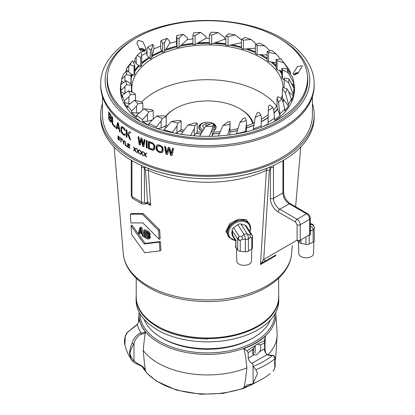 <?xml version="1.0" encoding="UTF-8"?>
<svg xmlns="http://www.w3.org/2000/svg" width="415" height="415" viewBox="0 0 415 415"><rect width="100%" height="100%" fill="white"/><g stroke="black" fill="none" stroke-linecap="round" stroke-linejoin="round"><path stroke-width="0.62" d="M144.176 319.41A64.792 37.407 0 0 0 161.622 337.769L163.194 338.676A62.566 36.126 0 0 0 251.677 338.676L253.249 337.769A64.792 37.407 0 0 0 270.492 319.924M163.194 338.676L161.622 337.769A64.792 37.407 0 0 0 253.249 337.769M141.619 102.033A75.328 43.487 180 0 1 260.698 92.436A75.328 43.487 180 0 1 276.732 106.136M136.104 300.668A31.135 17.975 180 0 1 136.104 300.673L136.104 300.382A71.333 41.184 0 0 0 157 329.5L157 329.79A71.333 41.184 0 0 0 234.734 338.718A71.333 41.184 0 0 0 278.766 300.673L278.766 297.446A71.333 41.184 0 0 0 278.652 295.101M278.714 299.059A71.333 41.184 0 0 0 278.621 298.048M136.25 298.048A71.333 41.184 0 0 0 136.162 299.059M136.219 295.101A71.333 41.184 0 0 0 136.104 297.446A71.333 41.184 0 0 0 157 326.564L157 326.854A71.333 41.184 0 0 0 207.438 338.92L207.438 338.63A71.333 41.184 0 0 0 278.766 297.446M136.104 300.377A71.333 41.184 0 0 0 136.104 300.382L136.104 297.446M157 326.854L157.835 326.372M207.438 338.92A31.135 17.975 0 0 0 206.302 338.147M206.748 338.147A31.135 17.975 180 0 1 207.438 338.63M278.652 278.247L278.652 296.865A71.214 41.116 180 0 1 257.793 325.936L257.29 326.226A70.503 40.706 180 0 1 157.581 326.226L157.078 325.936A71.214 41.116 180 0 1 136.219 296.865L136.219 278.247M257.793 325.936A71.214 41.116 180 0 1 157.078 325.936L157.078 325.936M143.331 213.585L131.347 213.601L130.31 214.197L130.875 222.938L142.869 222.917L159.184 239.279L158.618 230.538L142.324 214.166L143.331 213.585L159.656 229.941L160.216 238.682L159.184 239.279M145.203 243.392L132.089 225.179L131.057 225.781L131.617 234.517L144.742 252.725L159.925 250.862L159.365 242.121L144.192 243.973L145.203 243.392L160.398 241.525L160.963 250.266L159.925 250.862M144.337 236.042L141.847 227.794A89.267 51.538 180 0 1 140.851 227.155L139.839 227.742L138.335 233.453A90.071 52 180 0 0 139.056 233.946L140.171 232.96M275.612 255.147L275.778 255.692L274.372 255.863L275.83 255.023L275.778 255.692L260.464 264.531L263.712 259.453L269.33 170.601A2.205 1.359 -176.4 0 0 266.399 170.378L260.464 264.531L263.286 262.264A2.225 0.892 -120 0 1 262.078 261.704M250.058 225.07L246.282 219.665L238.22 219.203L229.78 223.685L225.957 231.222L229.365 237.811M149.359 238.251L149.141 236.991L148.388 235.896L149.161 235.118L148.954 234.008L147.19 231.969A90.693 52.363 180 0 1 143.938 230.216L144.379 237.23A90.071 52 180 0 0 147.631 238.983L148.855 239.019L150.37 237.665L150.152 236.405L149.4 235.31M150.37 237.665L148.855 239.019M149.161 235.118L150.173 234.537L150.137 233.941L149.504 232.618L148.202 231.388A89.267 51.538 180 0 1 144.949 229.635L143.938 230.216M150.173 234.537L148.658 235.886M235.741 246.178L235.419 247.018L235.782 247.599L235.435 246.463M235.819 242.536L235.741 243.112M148.129 168.329L150.676 205.347L147.019 203.137A2.205 1.307 -118.8 0 0 147.035 203.127L147.035 203.127A2.205 1.307 -118.8 0 0 147.532 202.095L146.09 202.93C145.126 203.376 144.596 203.07 144.503 202.012L144.389 166.814M266.741 168.329L266.399 170.378A94.864 54.77 180 0 1 148.471 170.378A2.205 1.359 176.4 0 0 145.541 170.601L147.532 202.095C148.446 201.892 149.493 202.977 150.676 205.347A91.757 52.975 180 0 1 146.599 203.381M102.458 103.553A106.754 61.633 0 0 0 100.679 114.758L100.679 117.077A106.754 61.633 0 0 0 131.949 160.662A106.754 61.633 0 0 0 142.06 165.803A106.754 61.633 0 0 0 272.811 165.803A106.754 61.633 0 0 0 314.191 117.077L314.191 114.758A106.754 61.633 0 0 0 312.412 103.553M274.372 255.863A2.225 2.22 60 0 0 274.398 255.848L266.114 260.636M265.522 260.973L263.696 262.026M275.851 255.012A2.225 1.816 60 0 1 275.83 255.023L266.394 260.47A2.225 1.816 -120 0 1 263.712 259.453L297.078 240.186A2.225 1.287 0 0 0 300.221 240.186L300.221 224.697L309.657 219.25L309.657 234.74A2.225 1.287 60 0 1 309.196 235.756A2.225 2.225 0 0 0 310.311 233.832A2.225 1.287 180 0 1 309.657 234.74L300.221 240.186A2.225 1.287 60 0 1 299.76 241.203A2.225 1.816 -120 0 1 297.078 240.186L297.078 224.697L295.506 221.973L278.206 211.987A11.122 6.422 60 0 1 270.341 198.365L270.466 166.825M269.33 170.601L270.341 167.328A2.225 1.287 0 0 0 273.485 167.328L273.355 165.559M282.978 160.631L282.921 192.918L273.485 198.365L273.485 167.328M283.595 160.268L283.575 160.973A2.225 1.287 180 0 1 282.921 161.881M131.871 160.615L131.923 161.829A2.205 1.276 180 0 1 131.275 160.932L131.275 195.652L132.841 198.588L142.304 204.05A4.446 2.568 -60 0 1 141.385 202.012L141.515 165.559M147.035 203.127L146.998 203.148A2.205 1.276 -120 0 0 147.455 202.141M250.634 228.084A12.232 9.384 147.8 0 0 249.488 223.976L248.808 222.897L243.714 219.898L236.472 220.806L229.692 225.169L226.772 231.523L227.84 235.513L228.795 237.022L235.663 240.85M232.078 230.927L233.349 237.162M158.618 230.538L159.656 229.941M142.324 214.166L130.31 214.197M159.365 242.121L160.398 241.525M144.192 243.973L131.057 225.781M139.056 233.946L139.43 232.478A90.231 52.093 180 0 0 141.93 234.065L142.553 236.161A90.071 52 180 0 0 143.331 236.623L140.841 228.375A90.693 52.363 180 0 1 139.839 227.742M140.841 228.375L141.847 227.794M143.331 236.623L144.306 236.057M149.047 235.497L150.059 234.916M149.12 234.522L150.137 233.941M148.954 234.008L149.965 233.422M148.492 233.204L149.504 232.618M147.901 232.473L148.912 231.892M147.19 231.969L148.202 231.388M149.244 238.63L150.256 238.044M149.312 237.505L150.323 236.924M149.141 236.991L150.152 236.405M148.679 236.187L149.691 235.601M139.518 231.964L140.374 228.655L141.764 233.391A90.283 52.124 180 0 1 139.518 231.964L140.529 231.378L140.83 230.211M141.323 231.897A88.857 51.299 180 0 1 140.529 231.378M144.923 233.645A90.428 52.207 180 0 0 147.517 235.025L148.191 234.932L148.285 234.257L147.387 232.94A90.615 52.316 180 0 1 144.794 231.56L144.923 233.645L145.935 233.064L145.878 232.146M148.497 237.686L148.388 238.065L147.714 238.158A90.148 52.046 180 0 1 145.12 236.778L144.98 234.542A90.346 52.16 180 0 0 147.574 235.922L148.3 236.721L148.497 237.686M148.285 234.319A89.002 51.382 180 0 1 145.935 233.064M147.517 235.025L148.295 234.579M149.312 236.135L149.001 235.689L148.492 236M148.482 237.447A88.722 51.221 180 0 1 146.132 236.197L146.064 235.129M147.714 238.158L148.492 237.707M145.12 236.778L146.132 236.197M235.782 247.599A89.863 51.88 0 0 0 236.109 247.537M100.679 114.758A106.754 61.633 0 0 0 131.949 158.343A106.754 61.633 0 0 0 248.289 171.701A106.754 61.633 0 0 0 314.191 114.758M102.458 96.617L102.458 114.758A104.974 60.606 0 0 0 133.205 157.617A104.974 60.606 180 0 0 247.61 170.752A104.974 60.606 180 0 0 312.412 114.758L312.412 96.617M126.233 136.898A104.974 60.606 0 0 0 126.943 137.396L126.943 134.922L127.784 134.413L129.625 139.175A104.974 60.606 0 0 0 130.632 139.803L128.391 134.045L130.632 132.541A104.974 60.606 180 0 1 129.625 131.908L126.943 133.687L126.943 130.128A104.974 60.606 180 0 1 126.233 129.636L126.233 136.898M120.947 130.362L121.33 130.144L121.434 127.14L120.947 128.048L121.05 131.228L121.699 132.997L122.684 134.253A104.974 60.606 0 0 0 123.691 135.036L124.718 135.342L125.294 134.372A104.974 60.606 180 0 1 124.599 133.863L124.484 134.242L124.837 134.04M121.05 127.364L121.699 126.663L122.684 126.99A104.974 60.606 0 0 0 123.691 127.773L124.718 129.003L125.294 130.818A104.974 60.606 0 0 1 124.599 130.31L123.691 128.697A104.974 60.606 0 0 1 122.684 127.919L123.068 127.696A104.445 60.3 0 0 0 124.069 128.479L123.691 128.697M124.484 134.242L123.691 134.107A104.974 60.606 180 0 1 122.684 133.324L121.59 130.901L121.699 128.053L122.684 127.919M119.473 131.565A104.974 60.606 0 0 0 120.096 132.115L118.451 123.38A104.974 60.606 180 0 1 117.653 122.633L116.101 128.37A104.974 60.606 0 0 0 116.677 128.946L117.066 127.472A104.974 60.606 0 0 0 119.064 129.345L119.473 131.565L119.857 131.347L119.447 129.122A104.445 60.3 180 0 1 117.455 127.249L117.066 127.472M112.693 117.326A104.974 60.606 180 0 1 112.19 116.708L112.19 123.971A104.974 60.606 0 0 0 115.354 127.592L115.354 126.663A104.974 60.606 180 0 1 112.693 123.66L112.693 117.326M111.215 119.162L111.453 117.004L110.509 114.499A104.974 60.606 0 0 1 108.746 111.884L108.746 119.147A104.974 60.606 0 0 0 110.509 121.761L110.898 122.14L111.453 121.797L111.215 119.162M118.97 137.121L119.126 137.567A104.974 60.606 0 0 0 119.432 137.842L118.768 136.395A104.974 60.606 180 0 1 118.514 136.162L118.109 136.021L117.86 136.405L118.514 138.169A104.974 60.606 0 0 0 118.815 138.449L119.276 139.331L119.172 139.699L118.815 139.611A104.974 60.606 180 0 1 118.41 139.238L118.01 138.325A104.974 60.606 180 0 1 117.71 138.039L118.41 139.699A104.974 60.606 0 0 0 118.815 140.073L119.276 140.254L119.587 139.912L118.815 137.988A104.974 60.606 180 0 1 118.514 137.707L118.161 136.919L118.514 136.628A104.974 60.606 0 0 0 118.815 136.903L118.97 137.121M122.036 139.585L122.036 139.196A104.974 60.606 180 0 1 120.002 137.495L120.002 137.884A104.974 60.606 0 0 0 120.848 138.605L120.848 141.852A104.974 60.606 0 0 0 121.17 142.117L121.17 138.875A104.974 60.606 0 0 0 122.036 139.585M123.701 142.283L124.614 141.188A104.974 60.606 180 0 1 124.272 140.934L123.535 141.847L122.809 139.814A104.974 60.606 180 0 1 122.477 139.549L123.364 142.023L123.364 143.881A104.974 60.606 0 0 0 123.701 144.14L123.701 142.283M125.423 141.785A104.974 60.606 180 0 1 125.076 141.531L125.076 145.162A104.974 60.606 0 0 0 127.192 146.661L127.192 146.199A104.974 60.606 180 0 1 125.423 144.949L125.423 141.785M129.89 148.435L129.89 147.973A104.974 60.606 180 0 1 128.038 146.77L128.038 145.53A104.974 60.606 0 0 0 129.641 146.578L129.641 146.111A104.974 60.606 180 0 1 128.038 145.068L128.038 144.062A104.974 60.606 0 0 0 129.89 145.266L129.89 144.804A104.974 60.606 180 0 1 127.675 143.357L127.675 146.988A104.974 60.606 0 0 0 129.89 148.435M100.679 83.96L100.679 85.412A106.754 61.633 0 0 0 131.949 128.998A106.754 61.633 0 0 0 248.289 142.355A106.754 61.633 0 0 0 314.191 85.412L314.191 83.96C314.171 77.6 312.651 71.422 309.632 65.435C304.159 54.853 294.946 45.826 282.003 38.341C253.85 21.767 209.565 16.05 172.241 23.956C130.953 32.111 100.337 56.393 100.679 83.96A106.754 61.633 0 0 0 131.949 127.545A106.754 61.633 0 0 0 248.289 140.903A106.754 61.633 0 0 0 314.191 83.96M143.242 144.747L142.07 138.646A104.974 60.606 180 0 1 140.908 138.107L139.762 143.123L138.916 137.142A104.974 60.606 180 0 1 138.076 136.717L139.196 144.544A104.974 60.606 0 0 0 140.332 145.1L141.489 139.772L142.656 146.179A104.974 60.606 0 0 0 143.839 146.708L145.037 139.964A104.974 60.606 180 0 1 144.135 139.575L143.242 144.747L143.626 144.524L144.519 139.352M146.251 147.735A104.974 60.606 0 0 0 147.169 148.114L147.169 140.851A104.974 60.606 180 0 1 146.251 140.472L146.251 147.735M153.036 143.216L152.227 142.776A104.974 60.606 0 0 1 148.409 141.344L148.409 148.606A104.974 60.606 0 0 0 152.227 150.038L153.69 150.09L154.354 149.696L154.847 148.471L154.681 145.323L153.036 143.216M156.351 149.737L156.746 149.509L156.579 148.684L156.185 148.907L156.688 150.463L158.909 152.232A104.974 60.606 0 0 0 160.294 152.642L161.876 152.627L162.587 152.206L163.121 150.956L163.121 148.643L162.587 147.102L160.294 145.38A104.974 60.606 180 0 1 158.909 144.97L157.368 144.96L156.688 145.364L157.762 144.731M156.185 148.907L156.185 146.594L156.688 145.364M166.016 154.178A104.974 60.606 0 0 0 167.494 154.536L168.988 149.011L170.503 155.22A104.974 60.606 0 0 0 172.038 155.547L173.589 148.596A104.974 60.606 180 0 1 172.422 148.363L171.271 153.685L169.745 147.792A104.974 60.606 0 0 1 168.241 147.45L166.752 152.658L165.652 146.827A104.974 60.606 0 0 1 164.558 146.547L166.016 154.178L166.425 153.944A104.445 60.3 0 0 0 167.577 154.224M134.808 149.877L135.752 151.859A104.974 60.606 0 0 0 136.156 152.077L135.01 149.602L136.156 148.446A104.974 60.606 180 0 1 135.752 148.228L134.808 149.182L133.879 147.19A104.974 60.606 180 0 1 133.48 146.967L134.61 149.379L133.48 150.598A104.974 60.606 0 0 0 133.879 150.821L134.808 149.877M138.086 151.615L139.072 153.576A104.974 60.606 0 0 0 139.492 153.783L138.299 151.335L139.492 150.152A104.974 60.606 180 0 1 139.072 149.945L138.086 150.92L137.116 148.954A104.974 60.606 180 0 1 136.706 148.736L137.879 151.122L136.706 152.367A104.974 60.606 0 0 0 137.116 152.585L138.086 151.615M141.499 153.275L142.521 155.215A104.974 60.606 0 0 0 142.962 155.412L141.717 152.99L142.962 151.781A104.974 60.606 180 0 1 142.521 151.584L141.499 152.58L140.493 150.635A104.974 60.606 180 0 1 140.062 150.432L141.282 152.787L140.062 154.064A104.974 60.606 0 0 0 140.493 154.266L141.499 153.275M145.053 154.857L146.111 156.777A104.974 60.606 0 0 0 146.568 156.963L145.276 154.567L146.568 153.332A104.974 60.606 180 0 1 146.111 153.14L145.053 154.162L144 152.243A104.974 60.606 180 0 1 143.554 152.046L144.825 154.375L143.554 155.677A104.974 60.606 0 0 0 144 155.874L145.053 154.857M107.464 75.302A100.352 57.939 0 0 0 136.478 121.294A100.352 57.939 0 0 0 249.825 132.841A100.352 57.939 0 0 0 307.406 75.302M127.784 134.413L128.162 134.195L130.004 138.958L129.625 139.175M126.943 133.687L130.004 131.69M124.526 134.076L124.868 134.024M122.083 127.83L122.3 127.545L121.917 127.763M121.268 126.923L122.083 126.44M121.434 127.14L121.652 126.7M121.33 130.144L122.083 132.774L121.699 132.997M121.05 131.228L121.434 131.005M121.268 132.022L121.652 131.804M123.691 135.036L125.097 135.124M124.256 135.311L124.64 135.088M117.326 127.727L117.455 127.249M119.064 129.345L119.447 129.122M111.054 118.799L111.428 118.581M141.489 139.772L141.868 139.549L143.035 145.961A104.445 60.3 0 0 0 143.901 146.35M142.656 146.179L143.035 145.961M139.762 143.123L140.14 142.905L141.287 137.889M140.016 142.013L140.14 142.905M138.454 136.499L139.575 144.327L139.196 144.544M154.084 149.862L152.611 149.815A104.445 60.3 180 0 1 148.793 148.388L148.793 141.494M148.793 148.388L148.409 148.606M156.351 145.873L157.083 145.136M156.185 146.594L156.746 145.644M156.579 148.684L156.579 146.365M156.746 149.509L157.083 150.235L156.688 150.463M160.294 152.642L161.57 152.507L161.17 152.741M168.988 149.011L169.403 148.772L170.918 154.982L170.503 155.22M171.271 153.685L171.685 153.446L172.842 148.119M166.752 152.658L167.162 152.424L168.651 147.211M164.963 146.313L166.425 153.944M130.393 139.201A104.445 60.3 180 0 1 130.004 138.958M126.943 136.914A104.445 60.3 180 0 1 126.611 136.68L126.611 129.9M123.068 127.696L122.3 127.545M125.221 130.269A104.445 60.3 180 0 1 124.982 130.092L124.069 128.479M124.069 134.813A104.445 60.3 180 0 1 123.068 134.035L122.083 132.774M116.807 128.458A104.445 60.3 180 0 1 116.496 128.142L118.042 122.404M118.052 123.623L118.436 123.4L119.344 128.411L118.96 128.634A104.974 60.606 180 0 1 117.16 126.949L118.052 123.623L118.96 128.634M111.619 121.865L110.914 121.528A104.445 60.3 180 0 1 109.161 118.908L109.161 112.538M110.992 117.461L111.381 117.528L111.459 117.061M109.171 113.477A104.974 60.606 0 0 0 110.587 115.531L111.054 117.097L110.976 117.767L110.587 117.694A104.974 60.606 0 0 1 109.171 115.64L109.171 113.477L109.586 113.233A104.445 60.3 0 0 0 110.831 115.069M110.992 120.708L111.381 120.775L111.459 120.148M109.171 116.563A104.974 60.606 0 0 0 110.587 118.623L111.054 120.189L110.976 121.009L110.587 120.941A104.974 60.606 180 0 1 109.171 118.882L109.171 116.563L109.586 116.325A104.445 60.3 0 0 0 110.992 118.389L111.225 118.861M110.945 115.323L110.587 115.531M110.815 117.86L111.225 117.627M110.587 118.623L110.992 118.389M111.111 118.929L110.815 119.1M140.41 144.736A104.445 60.3 180 0 1 139.575 144.327M153.69 148.695L152.227 149.11A104.974 60.606 180 0 1 149.348 148.046L149.348 142.636L149.737 142.412A104.445 60.3 0 0 0 152.611 143.476L152.227 143.699L153.363 144.565L153.856 145.815L153.69 148.695L154.245 147.911L154.245 145.592L153.752 144.342L152.611 143.476M153.363 149.047L154.084 148.471M149.348 142.636A104.974 60.606 0 0 0 152.227 143.699M160.693 152.414A104.445 60.3 180 0 1 159.303 152.004L157.083 150.235M162.275 152.398L161.57 152.507M161.394 151.532L161.923 151.371L162.452 150.438L162.452 148.119L161.923 146.889L160.693 146.075A104.445 60.3 180 0 1 159.303 145.665L157.762 146.122M161.523 151.6L162.052 150.666L162.052 148.347L161.523 147.118L160.294 146.303A104.974 60.606 0 0 1 158.909 145.893L157.71 145.992L157.197 146.915L157.368 149.903L158.909 151.304A104.974 60.606 180 0 0 160.294 151.714L161.923 151.371M172.106 155.236A104.445 60.3 180 0 1 170.918 154.982M283.082 87.612A75.665 43.684 0 0 0 260.936 57.706A75.665 43.684 0 0 0 178.481 48.239A75.665 43.684 0 0 0 131.773 88.597A75.665 43.684 0 0 0 132.037 92.239M166.213 125.226A75.665 43.684 0 0 0 167.577 125.729M181.085 129.542A75.665 43.684 0 0 0 184.084 130.149M197.192 131.877A75.665 43.684 0 0 0 201.939 132.162M213.777 132.126A75.665 43.684 0 0 0 220.22 131.654M230.066 130.279A75.665 43.684 0 0 0 237.982 128.562M246.531 125.994A75.665 43.684 0 0 0 254.286 122.897M261.351 119.245A75.665 43.684 0 0 0 268.189 114.633M273.537 109.851A75.665 43.684 0 0 0 277.038 105.726M281.188 98.355A75.665 43.684 0 0 0 282.35 94.729M131.171 77.045A81.101 46.822 180 0 1 131.55 76.448M271.726 62.048A89.043 51.408 180 0 1 273.926 63.422M141.728 62.919A89.043 51.408 180 0 1 145.022 60.948M115.354 126.943A104.445 60.3 180 0 1 112.59 123.737L112.59 117.201M147.169 147.735A104.445 60.3 180 0 1 146.63 147.517L146.63 140.628M135.134 148.85L136.13 148.01M134.149 150.546A104.445 60.3 180 0 1 133.858 150.38L134.937 149.052M138.413 150.593L139.45 149.727M137.391 152.31A104.445 60.3 180 0 1 137.085 152.149L138.205 150.801M141.826 152.258L142.9 151.361M140.768 154.001A104.445 60.3 180 0 1 140.441 153.841L141.614 152.471M145.38 153.846L146.495 152.922M144.275 155.609A104.445 60.3 180 0 1 143.938 155.459L145.157 154.064M118.301 136.846L118.301 135.918M119.204 139.388L119.665 139.336M119.665 140.031L119.204 139.85A104.445 60.3 180 0 1 119.053 139.715M118.747 136.338L118.55 136.66M121.232 138.926L121.232 138.537M121.554 138.802L121.554 139.191M123.852 141.448L124.65 140.716M123.748 142.231L123.691 141.65M128.417 145.317L128.417 145.784M129.641 146.116A104.445 60.3 180 0 1 129.205 145.831M128.417 143.849L128.417 144.316M129.89 144.809A104.445 60.3 180 0 1 129.205 144.363M128.053 145.541L128.053 145.079M128.053 144.072L128.053 143.611M129.89 147.973A104.445 60.3 180 0 1 129.205 147.532M165.85 116.465A45.593 26.321 180 0 1 175.197 108.642A45.593 26.321 180 0 1 239.673 108.642A45.593 26.321 180 0 1 239.678 108.642A45.593 26.321 180 0 1 252.6 123.644M213.009 123.416A8.674 5.006 0 0 0 201.042 123.872A8.674 5.006 0 0 0 201.301 130.792A8.674 5.006 0 0 0 202.427 131.342M213.777 130.668A8.674 5.006 0 0 0 213.777 123.836M239.678 108.642L240.461 109.093L239.673 108.642M240.461 109.093A46.708 26.965 180 0 1 253.378 123.307M165.471 116.319A46.708 26.965 180 0 1 174.409 109.093L175.197 108.642M202.504 131.207A8.341 4.814 180 0 1 201.54 130.73A8.341 4.814 180 0 1 201.54 123.919L202.292 123.483A7.273 4.202 0 0 0 202.292 129.423A7.273 4.202 180 0 0 203.283 129.9M212.496 123.437A7.273 4.202 0 0 0 202.292 123.483M213.777 124.396A7.273 4.202 180 0 1 213.777 128.51M213.777 124.199A8.341 4.814 180 0 1 213.777 130.455M209.98 124.189L206.105 123.592L202.473 125.688L204.071 128.593M206.105 125.984L206.105 123.592M192.866 44.773L192.866 35.752A76.723 44.296 180 0 1 195.086 35.524L195.086 44.545A76.723 44.296 0 0 0 192.866 44.773M177.013 47.595L177.013 38.574A76.723 44.296 180 0 1 179.098 38.076L179.098 47.097A76.723 44.296 0 0 0 177.013 47.595L176.479 43.819L176.603 35.685A81.496 47.051 0 0 1 183.274 34.305L179.098 38.076M162.581 52.326L162.581 43.3A76.723 44.296 180 0 1 164.433 42.553L164.433 51.579A76.723 44.296 0 0 0 162.581 52.326L160.657 48.7L160.657 41.759L161.108 40.53L162.581 43.3M150.251 58.733L150.251 49.712A76.723 44.296 180 0 1 151.781 48.752L151.781 57.773A76.723 44.296 0 0 0 150.251 58.733L147.019 55.434L146.625 52.638L147.019 48.488L147.776 47.185L150.251 49.712M140.592 66.519L140.592 57.498A76.723 44.296 180 0 1 141.728 56.373L141.728 65.394A76.723 44.296 0 0 0 140.592 66.519L136.208 63.697L134.782 61.015L134.782 59.262L137.235 55.34L140.592 57.498M134.061 75.323L134.061 66.301A76.723 44.296 180 0 1 134.751 65.062L134.751 74.083A76.723 44.296 0 0 0 134.061 75.323L130.699 73.927M130.958 83.861L130.958 75.712A76.723 44.296 180 0 1 131.171 74.415L131.171 83.436A76.723 44.296 0 0 0 131.078 83.939M131.431 91.99L131.431 85.288A76.723 44.296 180 0 1 131.156 83.991L125.978 80.655A81.496 47.051 0 0 0 126.497 84.738L124.982 86.652L121.04 90.2A86.631 50.018 180 0 1 120.801 86.502A86.631 50.018 180 0 1 120.864 84.66L125.978 80.655M135.461 100.503L135.461 94.579A76.723 44.296 180 0 1 134.709 93.349L128.411 90.735A81.496 47.051 0 0 0 130.44 94.656L128.899 96.757L124.438 100.835A86.631 50.018 180 0 1 122.202 95.45L128.411 90.735M142.853 109.835L142.853 103.153A76.723 44.296 180 0 1 141.66 102.043L134.538 100.274A81.496 47.051 0 0 0 137.977 103.854L142.853 103.153M153.265 119.126L153.265 110.608A76.723 44.296 180 0 1 151.693 109.674L144.072 108.829A81.496 47.051 0 0 0 148.767 111.894L153.265 110.608M157.238 128.546L161.098 127.991L166.213 125.621L166.213 116.599A76.723 44.296 180 0 1 164.324 115.878L156.574 116.003A81.496 47.051 0 0 0 162.296 118.415L166.213 116.599M175.338 133.282L176.977 132.816L181.085 129.864L181.085 120.843A76.723 44.296 180 0 1 178.979 120.376L171.447 121.455A81.496 47.051 0 0 0 177.942 123.099L181.085 120.843M193.758 135.793L197.192 132.162L197.192 123.136A76.723 44.296 180 0 1 194.957 122.944L188.011 124.936A81.496 47.051 0 0 0 194.962 125.735L194.277 128.614L190.49 135.555M211.92 136.276L213.777 132.406L213.777 123.385A76.723 44.296 180 0 1 211.526 123.473L205.477 126.279A81.496 47.051 0 0 0 212.563 126.196L212.195 129.138L209.15 136.509M229.412 134.927L229.889 134.372L230.066 121.564A76.723 44.296 180 0 1 227.897 121.932L223.037 125.418A81.496 47.051 0 0 0 229.931 124.464L229.889 127.431L227.731 135.129A86.631 50.018 180 0 1 227.327 135.186M245.296 117.767A76.723 44.296 180 0 1 243.315 118.394L239.87 122.404A81.496 47.051 0 0 0 246.24 120.615L245.296 117.767M258.758 112.164A76.723 44.296 180 0 1 257.056 113.025L255.184 117.372A81.496 47.051 0 0 0 260.739 114.831L258.758 112.164M269.817 105.026A76.723 44.296 180 0 1 268.474 106.074L268.261 110.551A81.496 47.051 0 0 0 272.748 107.381L269.817 105.026M293.047 86.315L294.002 86.284A86.631 50.018 180 0 1 294.069 88.26A86.631 50.018 180 0 1 294.017 89.982L294.017 88.224A86.631 50.018 180 0 1 293.156 93.738L293.156 95.497A86.631 50.018 180 0 1 291.351 100.684L291.351 98.926A86.631 50.018 180 0 1 288.456 104.207L288.456 105.965A86.631 50.018 180 0 1 284.763 110.81L284.763 109.052A86.631 50.018 180 0 1 279.975 113.85L278.501 102.272A81.496 47.051 0 0 0 281.697 98.62L277.957 96.679A76.723 44.296 180 0 1 277.038 97.873L277.038 106.894L279.975 115.609A86.631 50.018 180 0 1 274.559 119.878L274.559 118.125A86.631 50.018 180 0 1 268.095 122.212L268.261 110.551M288.394 104.061L285.416 92.913A81.496 47.051 0 0 0 287.18 88.95L282.807 87.518A76.723 44.296 180 0 1 282.35 88.8L282.35 97.821L288.394 105.934M284.125 86.994L284.125 77.973A76.723 44.296 180 0 1 284.156 79.239A76.723 44.296 180 0 1 284.156 79.275L284.156 87.964A76.723 44.296 0 0 0 284.125 86.994M281.863 77.506L281.863 68.485A76.723 44.296 180 0 1 282.376 69.756L282.376 78.777A76.723 44.296 0 0 0 281.863 77.506M243.429 49.141L243.429 40.12A76.723 44.296 180 0 0 241.421 39.529L241.421 48.55A76.723 44.296 0 0 1 243.429 49.141L255.412 48.202M276.115 68.522L276.115 59.501A76.723 44.296 180 0 1 277.096 60.673L277.096 69.694A76.723 44.296 0 0 0 276.115 68.522M241.421 46.962A79.198 45.723 0 0 0 231.886 44.773L228.022 45.593L228.022 36.567A76.723 44.296 180 0 0 225.838 36.24L228.546 33.791A81.496 47.051 180 0 1 235.305 35.026L228.022 36.567M228.022 45.593A76.723 44.296 0 0 0 225.838 45.261L225.838 36.24M267.161 60.455L267.161 51.434A76.723 44.296 180 0 1 268.552 52.461L268.552 61.487A76.723 44.296 0 0 0 267.161 60.455M225.838 43.788A79.198 45.723 0 0 0 215.12 42.755L211.655 44.032L211.655 35.01A76.723 44.296 180 0 0 209.399 34.959L211.131 32.235A81.496 47.051 180 0 1 218.191 32.598L211.655 35.01M211.655 44.032A76.723 44.296 0 0 0 209.399 43.98L209.399 34.959M255.412 53.696L255.412 44.675A76.723 44.296 180 0 1 257.155 45.505L257.155 54.526A76.723 44.296 0 0 0 255.412 53.696M192.866 35.752L193.54 32.878A81.496 47.051 0 0 1 200.575 32.354L195.086 35.524M281.863 71.25L277.096 69.694M281.863 72.635A79.198 45.723 0 0 0 280.675 70.866M293.083 95.471L288.705 91.959M273.978 113.051A79.198 45.723 0 0 0 277.817 109.228M245.358 132.027L246.531 123.566L246.531 130.507L245.939 131.892M246.531 128.022A79.198 45.723 0 0 0 253.907 125.283M213.149 133.863A79.198 45.723 0 0 0 219.416 133.459M179.456 131.036A79.198 45.723 0 0 0 182.916 131.737M152.518 119.842L147.387 121.315L142.532 121.388A86.631 50.018 0 0 0 148.959 125.164L149.037 123.271L156.574 116.003M150.93 120.298A79.198 45.723 0 0 0 151.631 120.703M142.532 121.388L142.532 119.634A86.631 50.018 180 0 1 136.582 115.287L136.582 117.046A86.631 50.018 180 0 1 131.711 112.558L131.711 110.8A86.631 50.018 180 0 1 127.524 105.82L127.524 107.578A86.631 50.018 180 0 1 124.438 102.593L124.438 100.835M130.113 103.683L124.438 102.593M121.05 84.473A86.631 50.018 180 0 1 121.683 81.148L121.683 79.389A86.631 50.018 180 0 1 123.571 73.958L127.353 70.514A81.496 47.051 0 0 0 126.342 74.565L121.683 79.389M123.639 82.409L121.683 81.148M133.319 62.364A86.631 50.018 180 0 1 134.782 61.015M138.854 65.399A79.198 45.723 0 0 0 134.751 70.104M147.776 47.185A81.496 47.051 0 0 1 152.829 44.312L153.846 47.149L153.846 49.022L151.781 57.773M153.846 48.96A86.631 50.018 180 0 1 160.657 46.164M161.819 50.884A79.198 45.723 0 0 0 152.336 55.418M192.866 38.958A86.631 50.018 180 0 0 187.347 39.607L179.098 47.097M192.866 43.321A79.198 45.723 0 0 0 181.314 45.095M267.161 58.235A79.198 45.723 0 0 0 261.253 54.718L257.155 54.526M267.161 54.998L261.253 54.718M205.902 36.494A86.631 50.018 180 0 1 205.933 36.494L205.902 38.299L195.086 44.545M205.902 38.299L205.933 38.253A86.631 50.018 180 0 1 209.399 38.258M209.399 42.553A79.198 45.723 0 0 0 197.997 42.864M161.108 40.53A81.496 47.051 0 0 1 167.11 38.351L169.709 41.417L169.709 43.29L164.433 51.579M169.709 43.238A86.631 50.018 180 0 1 176.479 41.547M176.8 46.096A79.198 45.723 0 0 0 165.855 49.349M141.64 55.724A86.631 50.018 180 0 1 146.625 52.638M148.969 57.42A79.198 45.723 0 0 0 141.728 62.738M125.361 72.252A86.631 50.018 180 0 1 126.336 70.669L126.336 68.916A86.631 50.018 180 0 1 128.349 66.084L132.473 60.777A81.496 47.051 0 0 0 129.978 64.61L126.336 68.916M126.715 71.053L126.336 70.669M131.944 74.446A79.198 45.723 0 0 0 131.171 75.94M122.202 95.45L122.202 97.209A86.631 50.018 180 0 1 121.04 91.959L121.04 90.2M124.692 93.474L121.04 91.959M139.528 112.652L136.483 113.088L131.711 112.558M164.184 126.565A79.198 45.723 0 0 0 166.192 127.296M196.036 133.506A79.198 45.723 0 0 0 200.959 133.832M229.993 132.089A79.198 45.723 0 0 0 237.37 130.59M268.059 122.052L268.095 123.198M268.059 123.924L268.095 123.971A86.631 50.018 180 0 1 263.172 126.549M261.217 127.291L261.351 117.725L261.227 127.286M261.351 121.751A79.198 45.723 0 0 0 268.137 117.627M283.004 101.934A79.198 45.723 0 0 0 283.974 99.999M276.115 62.826L268.552 61.487M276.115 65.497A79.198 45.723 0 0 0 272.484 62.183M241.421 42.75L231.886 44.773M224.541 37.469A86.631 50.018 180 0 1 224.588 37.474L224.588 39.233A86.631 50.018 180 0 1 225.838 39.384M224.541 39.275L215.12 42.755M255.412 51.885A79.198 45.723 0 0 0 247.506 48.825M291.646 83.576L293.846 84.686A86.631 50.018 180 0 1 293.882 85.002L292.404 85.049M290.412 73.963L290.412 72.169L283.844 62.878L277.096 60.673M290.495 74.046L290.412 72.169M205.902 36.427L200.575 32.354M187.347 39.607L187.336 37.786L183.274 34.305M141.728 56.373L141.1 51.906A81.496 47.051 0 0 0 137.235 55.34M127.524 105.82L134.538 100.274M131.711 110.8L136.483 106.147L137.977 103.854M136.582 115.287L144.072 108.829M142.532 119.634L147.387 114.369L148.767 111.894M156.382 128.256L156.382 126.912A86.631 50.018 180 0 1 148.959 123.405M156.382 126.912L161.098 121.05L162.296 118.415M172.624 132.727L172.624 132.302A86.631 50.018 180 0 1 164.065 129.802L171.447 121.455M172.624 132.302L176.977 125.875L177.942 123.099M187.544 135.186A86.631 50.018 180 0 1 181.199 134.169L188.011 124.936M199.563 136.312L205.477 126.279M218.295 136.125L223.037 125.418M245.358 131.472A86.631 50.018 180 0 1 236.514 133.62L239.87 122.404M246.531 123.566L246.24 120.615M261.217 125.714A86.631 50.018 180 0 1 253.378 128.909L255.184 117.372M261.351 117.725L260.739 114.831M274.559 118.125L273.646 110.183L272.748 107.381M284.763 109.052L282.843 101.291L281.697 98.62M291.351 98.926L288.518 91.466L287.18 88.95M293.083 93.598L288.684 82.917A81.496 47.051 0 0 0 288.928 78.824L294.017 88.224M288.15 72.744A81.496 47.051 0 0 0 286.869 68.719L292.632 77.434A86.631 50.018 180 0 1 293.846 82.933L288.15 72.744L282.376 69.756M283.844 62.878A81.496 47.051 0 0 0 281.832 60.03A81.496 47.051 0 0 0 281.095 59.106L276.115 59.501M281.832 60.03L287.263 67.074A86.631 50.018 180 0 1 290.495 72.288M280.607 59.143L275.97 53.779A81.496 47.051 0 0 0 271.877 50.438L267.161 51.434M224.541 37.407L218.191 32.598M241.421 39.876L235.305 35.026M256.563 44.249L251.117 39.518A81.496 47.051 0 0 0 244.975 37.474L241.421 39.529M269.932 50.848L264.884 45.868A81.496 47.051 0 0 0 259.645 43.113L255.412 44.675M205.933 38.253L205.933 36.494M224.588 39.233L224.588 37.474M293.846 84.686L293.846 82.933M293.882 86.289L293.882 85.002M294.069 88.26L294.069 92.706A86.631 50.018 180 0 1 294.012 94.537M120.864 94.537A86.631 50.018 180 0 1 120.801 92.706L120.801 86.502M185.993 44.244A86.631 50.018 180 0 1 192.866 43.404M197.758 43.004A86.631 50.018 180 0 1 209.399 42.703M214.804 42.87A86.631 50.018 180 0 1 225.838 43.829M293.156 95.497L293.156 93.738M288.456 105.965L288.456 104.207M279.975 115.609L279.975 113.85M268.095 123.971L268.095 122.212M253.378 129.89L253.378 128.909M164.065 130.632L164.065 129.802M161.098 127.991L161.098 121.05M177.013 38.574L176.603 35.685M167.11 38.351L164.433 42.553M152.829 44.312L151.781 48.752M134.061 66.301L129.978 64.61M132.473 60.777L134.751 65.062M130.958 75.712L126.342 74.565M127.353 70.514L131.171 74.415M131.431 85.288L126.497 84.738M135.461 94.579L130.44 94.656M197.192 123.136L194.962 125.735M213.777 123.385L212.563 126.196M230.066 121.564L229.931 124.464M278.501 102.272L277.038 97.873M285.416 92.913L282.35 88.8M284.125 77.973L288.928 78.824M288.684 82.917L284.156 79.275M281.863 68.485L286.869 68.719M251.117 39.518L243.429 40.12M275.97 53.779L268.552 52.461M264.884 45.868L257.155 45.505M187.336 39.658L187.336 37.786M147.019 55.434L147.019 48.488M136.208 63.697L136.208 56.756M128.728 71.919L128.728 66.172M124.925 81.428L124.925 76.293M124.982 93.245L124.982 86.652M128.899 103.703L128.899 96.757M136.483 113.088L136.483 106.147M147.387 121.315L147.387 114.369M176.977 132.816L176.977 125.875M194.277 135.555L194.277 128.614M212.195 136.084L212.195 129.138M229.889 134.372L229.889 127.431M253.363 129.895L253.363 128.743M279.923 113.694L279.923 115.567M293.763 84.676L293.763 82.803M284.125 79.68L282.376 78.777M294.463 90.714L294.069 90.729M294.069 89.443L294.396 89.433M107.309 78.528A100.129 57.81 0 0 1 233.349 22.69A100.129 57.81 180 0 1 307.562 78.528A100.129 57.81 180 0 1 278.237 119.406A100.129 57.81 180 0 1 181.521 134.367A100.129 57.81 0 0 1 136.634 119.406A100.129 57.81 0 0 1 107.309 78.528L107.309 84.183M293.846 83.026A87.067 50.267 180 0 1 294.505 89.189A87.067 50.267 180 0 1 273.298 122.067M302.006 65.715L297.405 66.639L293.172 73.59L293.322 74.394L297.783 73.419L302.156 66.504L302.006 65.715M162.452 150.137A100.129 57.81 180 0 1 162.052 150.017M154.245 147.465A100.129 57.81 180 0 1 153.856 147.325M146.63 144.415A100.129 57.81 180 0 1 146.251 144.249M140.467 141.463A100.129 57.81 180 0 1 140.177 141.313M126.611 132.608A100.129 57.81 180 0 1 126.233 132.307M121.33 127.991A100.129 57.81 180 0 1 121.004 127.675M117.601 124.018A100.129 57.81 180 0 1 117.352 123.727M121.683 80.484A87.067 50.267 0 0 0 141.572 122.067M138.205 40.374L136.893 43.238L139.912 49.857L144.56 51.377L145.878 48.425L142.952 41.853L138.205 40.374M120.392 88.053A87.337 50.423 180 0 1 120.812 85.723M142.926 51.621A2.884 1.665 180 0 0 143.424 49.037L144.176 49.473L143.424 49.037A2.884 1.665 0 0 0 139.347 49.037A2.884 1.665 0 0 0 139.232 49.11L139.347 49.037M144.176 49.473A3.948 2.283 180 0 1 145.276 50.708M142.106 51.382L143.549 50.552L142.968 49.302L140.804 48.97L139.679 49.618M142.968 50.884L142.968 49.302M142.184 51.336L141.899 51.294M140.804 50.63L140.804 48.97M298.489 72.796A2.884 1.665 0 0 0 296.917 72.786A2.884 1.665 180 0 0 295.625 73.216L294.873 73.652A3.948 2.283 180 0 0 293.768 74.887M294.966 74.98A2.884 1.665 180 0 1 295.625 73.216M297.949 73.279L297.083 73.144L295.501 74.057L295.796 74.695M297.083 73.948L297.083 73.144M248.165 358.249L248.165 352.724L246.946 350.732L243.787 348.652C244.544 350.94 245.281 352.973 246.873 367.882C245.281 382.718 244.544 385.099 243.787 387.724L247.314 384.881L252.528 383.828L253.093 383.268L253.062 366.035A2.817 1.624 180 0 1 253.072 365.906A6.671 3.854 180 0 0 253.093 365.599A6.671 3.854 180 0 0 251.869 363.374C249.986 362.119 248.751 360.412 248.165 358.249L253.767 355.012A5.909 3.408 -60 0 1 253.7 354.975A5.909 3.408 -60 0 1 253.352 348.818L254.929 345.887L256.185 344.766L264.48 340.596L264.708 348.699C264.085 350.037 264.827 352.029 266.933 354.675L251.869 363.374M273.07 370.963A1.11 0.467 -138.5 0 1 273.034 371.026A1.11 0.467 -138.5 0 1 272.987 371.067L273.034 371.026C272.842 371.223 274.938 369.443 275.155 365.708L274.595 363.633C275.135 367.493 274.6 369.973 272.987 371.067M265.019 348.128A1.11 0.643 180 0 1 265.035 348.242L265.019 342.515A1.11 0.643 180 0 1 265.035 342.629A1.11 0.643 180 0 1 264.708 343.081L259.956 345A5.909 3.408 120 0 1 259.541 351.681L256.875 354.809L253.767 355.012M265.035 342.764L265.387 336.664L264.926 340.855M275.119 358.653L274.595 363.633L274.896 358.83A1.11 0.342 176.9 0 0 275.129 358.607A1.11 0.342 176.9 0 0 275.114 358.555M253.072 383.144L257.559 373.469L255.858 369.765L253.166 366.476A2.817 1.624 180 0 1 253.062 366.035M248.165 352.724L253.352 348.818M259.541 351.681L264.708 348.699A1.11 0.643 180 0 0 265.035 348.242L265.035 348.242C264.837 349.046 265.496 354.317 267.374 354.56A1.11 0.54 113.3 0 0 266.933 354.675A7.786 4.492 0 0 0 272.204 355.551A1.702 0.986 180 0 1 272.39 355.546C273.464 355.406 274.299 356.501 274.896 358.83A83.249 48.062 0 0 1 255.858 369.765M267.374 354.56L272.39 355.546A80.022 46.2 0 0 1 253.166 366.476M264.931 340.907L264.48 340.596L265.393 336.638M246.946 350.732L254.929 345.887M257.668 344.31L259.546 344.709M145.458 332.415C145.364 332.856 144.015 333.51 141.401 334.376A1.11 0.41 -101.7 0 1 141.188 333.022C144.098 332.659 145.535 332.322 145.509 332.016L145.458 332.415C144.996 334.594 144.524 336.856 143.232 350.385A69.715 40.25 180 0 0 246.873 367.882M275.757 312.505L277.106 333.204A69.715 40.25 180 0 1 277.106 336.186A69.715 40.25 180 0 1 267.872 354.758M139.186 318.907L139.207 318.435L139.186 318.907M139.196 318.684L138.932 320.759C138.226 322.984 137.573 324.25 136.976 324.561A1.11 0.327 46.5 0 1 137.272 324.587C138.911 321.739 139.559 319.685 139.207 318.435A68.465 39.529 180 0 0 145.509 332.016M141.401 334.376C138.039 334.666 134.138 341.192 133.998 343.911C132.219 346.24 130.85 349.394 129.89 353.378C131.285 357.803 132.655 360.116 133.998 360.319C135.451 362.321 137.915 364.085 141.401 365.61C143.912 367.524 145.266 369.194 145.458 370.621C145.006 367.799 144.524 364.785 143.232 350.385M145.458 370.621L145.509 371.088A68.465 39.529 180 0 1 142.568 366.865M141.401 365.61L141.173 365.994L144.078 368.458L145.509 371.088M141.188 365.9L144.078 368.458M127.146 332.778L125.294 336.399L124.915 345.109C123.836 340.404 125.034 335.066 127.353 332.322L127.353 332.322A1.11 0.825 46.6 0 0 127.146 332.778C128.245 331.435 134.444 327.15 137.272 324.587A71.012 41.002 180 0 0 141.188 333.022C137.106 333.281 132.281 340.44 132.084 343.413C130.953 345.446 130.092 348.683 129.496 353.124C130.367 357.533 131.228 360.054 132.084 360.687L132.095 360.702A1.11 1.006 143.8 0 1 132.084 360.687M141.173 365.994L134.45 362.783L132.095 360.702A1.11 1.006 143.8 0 0 133.998 360.319L133.998 343.911L132.084 343.413M253.627 348.232L253.627 354.099M255.199 353.191L255.199 345.565M251.853 248.798L251.459 261.154A7.33 4.233 180 0 1 246.64 265.055A7.33 4.233 180 0 1 236.804 261.154L236.379 247.963M233.635 227.648L239.263 236.576L241.717 236.332A2.059 0.576 78.1 0 1 242.422 239.133L240.244 240.472A3.31 1.909 180 0 1 237.707 239.242A3.31 2.537 -32.2 0 1 239.263 236.576C237.847 238.335 238.174 239.631 240.244 240.472L240.244 251.293L245.322 251.812A3.31 1.909 0 0 0 248.429 251.158L251.744 248.876A3.31 1.909 0 0 0 252.517 247.646L252.517 236.825A3.31 3.31 0 0 0 252.009 235.061L246.38 226.134A3.31 2.537 -32.2 0 0 245.135 225.231L240.939 224.007A3.31 2.537 -32.2 0 0 237.831 224.66L233.635 227.648A3.31 2.537 -32.2 0 0 232.078 230.315L232.078 232.421A7.776 5.966 147.8 0 0 232.805 235.03M251.744 248.876L251.744 238.054L250.323 237.473A2.059 0.576 -101.9 0 0 249.617 234.672L250.764 234.159A3.31 2.537 -32.2 0 1 252.009 235.061M240.244 251.293A3.31 1.909 180 0 1 237.707 250.063L235.943 247.267A3.31 1.909 180 0 1 235.741 246.614L235.943 240.659L235.943 247.267M235.741 241.234L232.39 235.637A3.31 2.537 -32.2 0 1 232.078 234.527L232.078 232.421M236.192 240.596L232.078 234.527M252.517 236.825A3.31 1.909 0 0 1 251.744 238.054C252.839 236.55 252.512 235.253 250.764 234.159L245.135 225.231M232.078 233.79L231.689 232.478M313.88 241.608L313.491 253.658A7.33 4.233 180 0 1 313.05 255.028A7.33 4.233 180 0 1 304.958 257.751A7.33 4.233 180 0 1 298.836 253.658L298.463 241.955M309.185 235.762L309.185 244.03L313.138 242.116A3.31 1.909 0 0 0 314.321 240.653L314.108 227.021A3.533 2.713 -147.8 0 0 310.949 224.354L311.821 224.173A2.059 1.582 -147.8 0 1 313.667 225.729L314.108 227.021A3.533 2.713 -147.8 0 1 314.269 227.939M310.311 231.233L313.138 229.734A3.533 2.713 -147.8 0 0 310.311 226.284M310.311 223.581L310.679 223.659A3.31 0.923 -78.1 0 1 310.794 223.659A3.31 3.31 0 0 1 310.825 223.664L311.821 224.173M310.311 229.511A2.059 1.582 32.2 0 1 310.882 230.828M309.185 244.03A3.31 1.909 180 0 1 305.928 244.362L301.083 243.34A3.31 1.909 180 0 1 298.956 241.878L298.904 241.701M310.311 223.555L310.794 223.659A3.31 0.923 -78.1 0 1 310.809 223.664M291.589 253.69C289.961 274.875 266.155 292.668 234.906 298.842C205.591 304.999 170.933 300.507 148.767 287.471C138.688 281.65 131.441 274.6 127.026 266.311C124.91 262.238 123.665 258.037 123.281 253.69L123.281 253.69A84.261 48.648 0 0 0 147.854 285.681A84.261 48.648 0 0 0 237.743 296.673A84.261 48.648 0 0 0 291.589 253.69L292.295 245.519M112.771 123.961A94.864 54.77 0 0 0 112.704 124.604M275.83 255.023L266.394 260.47M283.575 160.973L283.575 192.01A2.225 1.287 180 0 1 282.921 192.918A8.897 5.136 -120 0 0 289.214 203.812L279.777 209.264A8.897 5.136 60 0 1 273.485 198.365A2.225 1.287 0 0 1 270.341 198.365M297.078 224.697A2.225 1.287 0 0 0 300.221 224.697A4.446 2.568 -120 0 0 297.078 219.25L279.777 209.264A2.225 1.287 -60 0 0 278.206 211.987M283.575 192.01C284.021 196.949 286.272 200.844 290.324 203.703A2.225 1.287 120 0 0 289.214 203.812L306.514 213.803A4.446 2.568 60 0 1 309.657 219.25A2.225 1.287 180 0 0 310.311 218.342L310.311 233.832M295.506 221.973A2.225 1.287 -60 0 1 297.078 219.25L306.514 213.803A2.225 1.287 120 0 1 307.624 213.694C309.3 214.794 310.192 216.345 310.311 218.342M131.923 161.829L131.923 196.549L141.385 202.012A2.205 1.276 0 0 0 144.503 202.012M131.275 195.652A2.205 1.276 180 0 0 131.923 196.549A4.446 2.568 120 0 0 132.841 198.588M141.385 167.292A2.205 1.276 0 0 0 144.503 167.292L145.541 170.601M146.998 203.148L145.634 203.936A2.205 1.276 -120 0 0 146.09 202.93M225.957 231.222A0.711 0.446 -178.2 0 1 226.772 231.523M249.975 231.84L250.681 228.224L249.488 223.976A12.232 9.384 147.8 0 0 236.571 221.304A12.232 9.384 147.8 0 0 227.648 232.914A12.232 9.384 147.8 0 0 228.795 237.022M249.737 231.456A11.521 8.84 147.8 0 0 250.209 228.608A11.521 8.84 147.8 0 0 239.382 221.48A11.521 8.84 147.8 0 0 228.556 233.163A11.521 8.84 147.8 0 0 235.435 240.472M135.015 38.605A102.308 59.065 0 0 0 135.093 122.093A102.308 59.065 0 0 0 279.741 122.119A102.308 59.065 0 0 0 279.855 38.605M259.417 54.63A78.502 45.323 180 0 1 262.944 56.549A78.502 45.323 180 0 1 267.161 59.184M270.87 61.897A78.502 45.323 180 0 1 276.115 66.644M279.362 70.436A78.502 45.323 180 0 1 281.863 74.181M283.621 99.527A78.502 45.323 180 0 1 282.823 101.234M277.682 108.829A78.502 45.323 180 0 1 273.936 112.678M268.142 117.331A78.502 45.323 180 0 1 261.351 121.538M253.933 125.112A78.502 45.323 180 0 1 246.531 127.898M237.401 130.486A78.502 45.323 180 0 1 229.998 132.006M219.447 133.386A78.502 45.323 180 0 1 213.18 133.796M200.995 133.765A78.502 45.323 180 0 1 196.093 133.443M182.974 131.659A78.502 45.323 180 0 1 179.555 130.964M166.285 127.192A78.502 45.323 180 0 1 164.356 126.482M151.781 120.558A78.502 45.323 180 0 1 151.205 120.22M131.171 77.854A78.502 45.323 180 0 1 132.686 74.752M134.751 71.473A78.502 45.323 180 0 1 139.544 65.845M141.728 63.796A78.502 45.323 180 0 1 149.53 57.996M152.092 56.45A78.502 45.323 180 0 1 162.177 51.564M165.186 50.397A78.502 45.323 180 0 1 176.904 46.843M180.224 46.086A78.502 45.323 180 0 1 192.866 44.063M196.528 43.715A78.502 45.323 180 0 1 209.399 43.29M213.362 43.404A78.502 45.323 180 0 1 225.838 44.535M229.962 45.178A78.502 45.323 180 0 1 241.421 47.741M245.561 48.975A78.502 45.323 180 0 1 255.412 52.721M283.933 99.942A78.855 45.526 180 0 1 282.999 101.908M294.027 86.688L294.474 90.563A87.067 50.267 0 0 0 294.022 86.668M293.95 86.284A87.067 50.267 0 0 0 293.882 85.947L293.95 86.289M142.329 366.684A68.444 39.518 0 0 0 243.678 388.009A68.444 39.518 0 0 0 256.563 382.002M243.787 387.724A68.465 39.529 0 0 0 254.151 383.123M243.787 348.652A68.465 39.529 0 0 0 265.403 336.192M275.835 313.434A68.444 39.518 180 0 1 265.496 335.823A68.444 39.518 180 0 1 243.678 348.418A68.444 39.518 180 0 1 173.133 349.093A68.444 39.518 180 0 1 139.035 313.434L138.47 322.258M275.155 360.23A68.444 39.518 0 0 0 275.835 355.956L277.106 336.186M274.772 314.264A67.334 38.875 180 0 1 264.557 334.62A67.334 38.875 180 0 1 243.091 347.013A67.334 38.875 180 0 1 174.725 348.019A67.334 38.875 180 0 1 140.099 313.968M242.422 239.133L245.322 239.429A3.533 0.986 -101.9 0 0 244.113 234.625L237.831 224.66M245.322 251.812L245.322 239.429A3.31 1.909 0 0 0 248.429 238.775L250.323 237.473M248.429 251.158L248.429 238.775A3.533 0.986 -101.9 0 0 247.221 233.972L249.617 234.672M241.717 236.332L244.113 234.625A3.31 2.537 -32.2 0 1 247.221 233.972L240.939 224.007M232.078 230.315L237.707 239.242L237.707 250.063M313.138 242.116L313.138 229.734A3.31 1.909 0 0 0 314.321 228.276M310.311 225.013A3.31 0.923 -78.1 0 1 310.949 224.354L310.311 224.219M305.928 237.645L305.928 244.362M301.083 240.441L301.083 243.34M157.581 326.226L157.088 325.946M123.281 253.69L114.135 147.029M295.615 206.758L300.74 147.029M142.06 165.803C179.399 182.994 235.471 182.994 272.811 165.803M290.324 203.703L307.624 213.694M145.634 203.936L142.304 204.05M131.259 160.257L131.275 160.932M267.161 59.044L259.65 54.645M255.412 52.622L245.768 48.96M241.421 47.663L230.149 45.142M225.838 44.467L213.523 43.342M209.399 43.222L196.663 43.637M192.866 43.995L180.328 45.987M176.894 46.765L165.258 50.282M162.135 51.486L152.123 56.316M149.452 57.913L141.728 63.614M139.414 65.762L134.751 71.152M132.484 74.669L131.171 77.257M271.135 61.944L276.115 66.426M279.663 70.534L281.863 73.777M307.562 78.528L307.562 84.183M142.2 366.585L146.822 373.069L156.372 381.115L176.536 390.142L200.948 394.25L223.021 393.384L243.47 388.466L259.027 380.768M272.411 355.344C273.755 355.204 274.663 356.288 275.129 358.607L275.155 365.708M252.528 383.828C259.095 381.063 265.029 377.645 270.331 373.583M264.931 340.881L264.91 340.274M127.353 332.322L136.976 324.561M124.915 345.109C126.331 350.675 128.697 355.831 132.006 360.578M275.155 360.282L275.835 355.956M139.035 313.434L139.139 312.267M310.835 223.669C312.526 224.09 313.47 224.774 313.667 225.729"/></g></svg>
